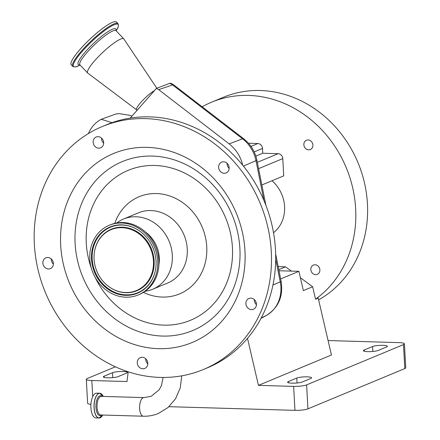 <?xml version="1.0" encoding="UTF-8"?>
<svg xmlns="http://www.w3.org/2000/svg" width="440" height="440" viewBox="0 0 440 440"><rect width="100%" height="100%" fill="white"/><g stroke="black" fill="none" stroke-linecap="round" stroke-linejoin="round"><path stroke-width="0.66" d="M100.92 417.296A12.381 5.385 -88.3 0 1 99.038 418L95.898 417.907A12.381 5.385 -88.3 0 1 90.91 407.759A12.381 5.385 -88.3 0 1 96.618 393.162L99.759 393.256A12.381 5.385 -88.3 0 1 101.591 394.064M203.346 369.518L207.554 367.769A131.582 116.287 -112.6 0 0 242.688 165.193A131.582 116.287 -112.6 0 0 131.362 117.926A131.582 116.287 -112.6 0 0 130.213 118.102A131.582 116.287 -112.6 0 0 111.98 122.678A131.582 116.287 -112.6 0 0 106.524 124.768L102.311 126.517A131.582 116.287 -112.6 0 0 40.524 278.954A131.582 116.287 -112.6 0 0 178.503 376.36A131.582 116.287 -112.6 0 0 203.346 369.518A131.582 116.287 -112.6 0 0 265.133 217.085A131.582 116.287 -112.6 0 0 127.155 119.675A131.582 116.287 -112.6 0 0 102.311 126.517M102.949 139.942A5.847 5.17 -112.6 0 0 96.162 137.016A5.847 5.17 -112.6 0 0 93.863 144.892A5.847 5.17 -112.6 0 0 100.65 147.812A5.847 5.17 -112.6 0 0 102.949 139.942M227.843 171.705A5.847 5.17 -112.6 0 0 228.113 164.5A5.847 5.17 -112.6 0 0 221.65 162.135A5.847 5.17 -112.6 0 0 219.945 163.356A5.847 5.17 -112.6 0 0 219.676 170.566A5.847 5.17 -112.6 0 0 226.138 172.931A5.847 5.17 -112.6 0 0 227.843 171.705M249.068 308.935A5.847 5.17 -112.6 0 0 253.413 309.282A5.847 5.17 -112.6 0 0 256.443 304.298A5.847 5.17 -112.6 0 0 253.275 298.826A5.847 5.17 -112.6 0 0 248.924 298.48A5.847 5.17 -112.6 0 0 245.894 303.463A5.847 5.17 -112.6 0 0 249.068 308.935M137.291 361.977A5.847 5.17 -112.6 0 0 139.502 367.428A5.847 5.17 -112.6 0 0 144.788 368.429A5.847 5.17 -112.6 0 0 147.791 364.078A5.847 5.17 -112.6 0 0 145.58 358.633A5.847 5.17 -112.6 0 0 140.294 357.627A5.847 5.17 -112.6 0 0 137.291 361.977M46.987 257.532A5.847 5.17 -112.6 0 0 45.881 257.84A5.847 5.17 -112.6 0 0 43.137 264.616A5.847 5.17 -112.6 0 0 49.269 268.945A5.847 5.17 -112.6 0 0 50.375 268.637A5.847 5.17 -112.6 0 0 53.119 261.866A5.847 5.17 -112.6 0 0 46.987 257.532M132.858 148.198A102.344 90.448 -112.6 0 0 62.717 261.118A102.344 90.448 -112.6 0 0 172.799 347.842A102.344 90.448 -112.6 0 0 242.941 234.922A102.344 90.448 -112.6 0 0 132.858 148.198M101.563 138.121A5.847 5.17 -112.6 0 0 102.284 141.389A5.847 5.17 -112.6 0 0 103.675 143.204M227.051 163.24A5.847 5.17 -112.6 0 0 229.163 168.322M254.326 299.591A5.847 5.17 -112.6 0 0 256.438 304.667M145.162 291.275A38.011 33.594 -112.6 0 0 145.503 291.225A38.011 33.594 -112.6 0 0 152.68 289.245A38.011 33.594 -112.6 0 0 170.533 245.212A38.011 33.594 -112.6 0 0 130.669 217.069A38.011 33.594 -112.6 0 0 123.492 219.049A38.011 33.594 -112.6 0 0 116.754 222.954M138.248 294.932L139.43 294.443A37.719 33.336 -112.6 0 0 157.141 250.745A37.719 33.336 -112.6 0 0 117.59 222.822A37.719 33.336 -112.6 0 0 110.468 224.78L109.285 225.269A37.719 33.336 -112.6 0 0 91.575 268.966A37.719 33.336 -112.6 0 0 131.131 296.89A37.719 33.336 -112.6 0 0 138.248 294.932A37.719 33.336 -112.6 0 0 155.964 251.235A37.719 33.336 -112.6 0 0 116.408 223.311A37.719 33.336 -112.6 0 0 109.285 225.269M116.776 225.148A35.833 31.669 -112.6 0 0 92.219 264.688A35.833 31.669 -112.6 0 0 130.763 295.053A35.833 31.669 -112.6 0 0 155.215 271.2A35.833 31.669 -112.6 0 0 138.078 229.977A35.833 31.669 -112.6 0 0 116.776 225.148M130.202 292.27A32.978 29.145 -112.6 0 0 152.806 255.882A32.978 29.145 -112.6 0 0 117.337 227.937A32.978 29.145 -112.6 0 0 94.831 249.887A32.978 29.145 -112.6 0 0 110.6 287.82A32.978 29.145 -112.6 0 0 130.202 292.27M158.912 264.908A31.042 27.434 -112.6 0 0 145.145 231.792M51.282 258.946A5.847 5.17 -112.6 0 0 53.394 264.028M145.695 358.738A5.847 5.17 -112.6 0 0 147.807 363.82M263.973 200.569L255.987 160.661A33.165 29.31 -112.6 0 0 246.609 142.466A33.165 29.31 -112.6 0 0 242.561 138.804L172.573 84.925L158.691 89.634L229.157 143.88A34.001 30.047 67.4 0 1 242.688 165.193M229.157 143.88L242.561 138.804A9.746 2.481 -52.4 0 1 243.76 138.798L173.773 84.92A9.746 9.746 0 0 0 170.418 83.243A8.393 1.551 136.6 0 0 169.626 83.369L156.481 88.358L158.691 89.634M130.213 118.102L156.481 88.358M132.011 116.067L129.591 115.297L119.235 113.625L116.199 113.905L101.261 119.284L111.98 122.678M88.446 133.557A34.001 30.047 67.4 0 1 101.261 119.284M154.528 90.563A14.619 2.706 136.6 0 0 140.861 102.388A14.619 2.706 136.6 0 0 136.62 109.868A14.619 2.706 136.6 0 0 137.099 110L137.363 110M156.816 88.226L123.855 38.957A24.855 4.598 136.6 0 0 123.761 38.846A24.855 4.598 136.6 0 0 94.969 60.39A24.855 4.598 136.6 0 0 87.654 73.007A24.855 4.598 136.6 0 0 87.758 73.106L136.62 109.868M72.71 66.363A31.141 5.764 136.6 0 1 81.879 50.556A31.141 5.764 136.6 0 1 117.953 23.556L116.479 22A31.141 5.764 136.6 0 0 80.404 48.994A31.141 5.764 136.6 0 0 71.236 64.806L72.71 66.363C74.47 67.304 76.505 67.056 78.804 65.626A30.63 5.671 136.6 0 1 82.594 50.985A30.63 5.671 136.6 0 1 109.632 27.159A30.63 5.671 136.6 0 1 116.88 29.601L116.182 30.833M115.401 366.812L87.258 378.516A9.746 1.689 -3.2 0 0 86.3 379.313A9.746 1.689 -3.2 0 0 91.823 380.523L126.995 381.541L128.189 371.806M168.993 406.687L294.959 410.35L293.618 386.386A9.746 1.689 -3.2 0 0 306.603 384.89L403.464 344.619A9.746 1.689 -3.2 0 0 404.421 343.816A9.746 1.689 -3.2 0 0 398.904 342.611L328.086 340.555M202.191 106.794A112.09 99.061 -112.6 0 1 211.712 102.146A112.09 99.061 -112.6 0 1 355.641 208.577A112.09 99.061 -112.6 0 1 315.535 299.206L318.208 298.095L331.447 355.009L258.445 385.363L293.618 386.386M258.445 385.363L247.506 338.349M306.603 384.89L307.945 408.854A9.746 1.689 176.8 0 1 294.959 410.35M307.945 408.854L404.806 368.583L403.464 344.619M404.421 343.816L405.763 367.78A9.746 1.689 176.8 0 1 404.806 368.583M90.926 404.349A9.746 1.689 176.8 0 1 87.637 403.277L86.3 379.313M292.006 383.158A7.799 1.348 -3.2 0 0 302.39 381.959L310.816 378.455A7.799 1.348 -3.2 0 0 311.581 377.817A7.799 1.348 -3.2 0 0 305.486 376.844A7.799 1.348 -3.2 0 0 296.775 378.048L288.354 381.552A7.799 1.348 -3.2 0 0 287.59 382.19A7.799 1.348 -3.2 0 0 292.006 383.158M367.807 351.637A7.799 1.348 -3.2 0 0 378.197 350.438L386.617 346.94A7.799 1.348 -3.2 0 0 387.387 346.297A7.799 1.348 -3.2 0 0 381.293 345.323A7.799 1.348 -3.2 0 0 372.581 346.527L364.161 350.031A7.799 1.348 -3.2 0 0 363.391 350.669A7.799 1.348 -3.2 0 0 367.807 351.637M107.756 377.8A7.799 1.348 -3.2 0 0 118.14 376.602L126.566 373.098A7.799 1.348 -3.2 0 0 127.331 372.46A7.799 1.348 -3.2 0 0 121.237 371.486A7.799 1.348 -3.2 0 0 112.525 372.691L104.104 376.195A7.799 1.348 -3.2 0 0 103.34 376.833A7.799 1.348 -3.2 0 0 107.756 377.8M318.615 299.855A112.09 99.061 -112.6 0 0 367.433 203.676A112.09 99.061 -112.6 0 0 223.504 97.24L211.712 102.146M303.853 144.771A5.027 4.439 -112.6 0 0 310.305 149.54A5.027 4.439 -112.6 0 0 312.901 145.03A5.027 4.439 -112.6 0 0 306.449 140.261A5.027 4.439 -112.6 0 0 303.853 144.771M310.833 269.577A5.027 4.439 -112.6 0 0 317.284 274.351A5.027 4.439 -112.6 0 0 319.88 269.841A5.027 4.439 -112.6 0 0 313.429 265.072A5.027 4.439 -112.6 0 0 310.833 269.577M271.975 180.757A33.138 29.288 67.4 0 1 284.576 206.514A33.138 29.288 67.4 0 1 273.515 232.711M315.535 299.206L312.637 286.754L303.369 290.604L298.887 271.337L280.649 278.922M298.887 271.337L279.015 270.76M312.637 286.754L300.377 277.734M291.385 271.117L285.549 266.827L278.79 269.638M278.185 266.613L285.549 266.827M261.844 184.971L283.734 175.868L282.772 158.614A4.873 4.307 67.4 0 0 278.119 153.692L262.763 153.246L255.838 156.123M248.54 143.264L257.84 143.534A4.873 4.307 67.4 0 1 262.493 148.456L262.763 153.246M143.369 416.218A9.306 4.048 -88.3 0 1 139.618 408.584A9.306 4.048 -88.3 0 1 143.127 397.76A9.306 4.048 -88.3 0 1 143.907 397.606L101.354 396.368A9.306 4.048 -88.3 0 0 97.059 407.347A9.306 4.048 -88.3 0 0 100.809 414.981L143.369 416.218C148.599 416.361 153.61 415.443 158.4 413.468L168.141 407.445L175.632 398.618L180.274 387.778L181.748 375.837M101.514 415.002A9.95 4.329 -88.3 0 1 95.959 407.44A9.95 4.329 -88.3 0 1 97.686 397.975A9.95 4.329 -88.3 0 1 102.053 396.391M94.16 407.841A12.315 5.352 -88.3 0 1 97.108 394.9A12.315 5.352 -88.3 0 1 103.257 396.429L99.759 393.256A12.381 5.385 -88.3 0 0 94.05 407.853A12.381 5.385 -88.3 0 0 99.038 418L102.718 415.036A12.315 5.352 -88.3 0 1 94.16 407.841M175.362 335.335A91.52 80.878 -112.6 0 0 238.084 234.361A91.52 80.878 -112.6 0 0 139.651 156.811A91.52 80.878 -112.6 0 0 76.929 257.785A91.52 80.878 -112.6 0 0 175.362 335.335M94.974 277.035A81.18 71.742 -112.6 0 0 175.197 324.484A81.18 71.742 -112.6 0 0 230.83 234.916A81.18 71.742 -112.6 0 0 143.517 166.128A81.18 71.742 -112.6 0 0 91.46 268.576M143.462 292.391A52.635 46.514 -112.6 0 0 169.626 296.643A52.635 46.514 -112.6 0 0 205.7 238.568A52.635 46.514 -112.6 0 0 149.083 193.969A52.635 46.514 -112.6 0 0 114.763 223.372M152.68 289.245L167.635 283.03A38.011 33.594 -112.6 0 0 185.482 238.997A38.011 33.594 -112.6 0 0 145.624 210.854A38.011 33.594 -112.6 0 0 138.446 212.834L123.492 219.049M138.188 230.049A35.486 31.361 -112.6 0 0 117.205 225.335A35.486 31.361 -112.6 0 0 92.884 264.495A35.486 31.361 -112.6 0 0 131.054 294.564A35.486 31.361 -112.6 0 0 155.243 271.068M110.715 287.892A33.325 29.453 -112.6 0 0 110.825 287.964A33.325 29.453 -112.6 0 0 130.636 292.457A33.325 29.453 -112.6 0 0 153.472 255.684A33.325 29.453 -112.6 0 0 117.629 227.447A33.325 29.453 -112.6 0 0 94.886 249.629A33.325 29.453 -112.6 0 0 94.859 249.761M272.943 284.988L280.242 281.842A33.165 29.31 -112.6 0 1 266.216 315.541A9.746 4.543 61.4 0 0 266.31 315.497L260.986 318.395L266.216 315.541L261.217 317.955M243.76 138.798L247.753 142.406C252.428 147.416 255.459 153.296 256.856 160.045A9.746 1.001 -11.3 0 1 255.987 160.661L243.408 166.084M266.415 315.43A9.746 4.543 61.4 0 1 266.31 315.497C278.526 307.742 283.459 296.318 281.111 281.221A9.746 1.001 -11.3 0 1 280.242 281.842L275.699 259.149M169.626 83.369A9.746 8.663 71.3 0 1 172.573 84.925A9.746 2.481 127.6 0 1 173.773 84.92M115.901 30.564L116.039 30.685A24.855 4.598 136.6 0 0 87.246 52.228A24.855 4.598 136.6 0 0 79.932 64.845L87.654 73.007M115.968 30.597A25.883 4.791 136.6 0 0 106.585 32.599A25.883 4.791 136.6 0 0 85.811 51.365A25.883 4.791 136.6 0 0 79.844 64.773M91.823 380.523L92.725 396.649M104.17 377.382L104.104 376.195M112.8 377.625L112.525 372.691M372.856 351.466L372.581 346.527M364.227 351.219L364.161 350.031M297.05 382.982L296.775 378.048M288.42 382.74L288.354 381.552M258.582 168.669L282.772 158.614M257.312 162.344L278.119 153.692M254.188 151.905L262.493 148.456M250.998 146.377L257.84 143.534M163.114 377.459L161.441 385.534L159.181 389.769L151.256 396.275L143.907 397.606M281.111 281.221L275.66 254.001M265.936 205.431L256.856 160.045M116.039 30.685L123.761 38.846M117.953 23.556C118.795 25.372 118.437 27.385 116.88 29.601M80.075 64.999L78.804 65.626"/></g></svg>

